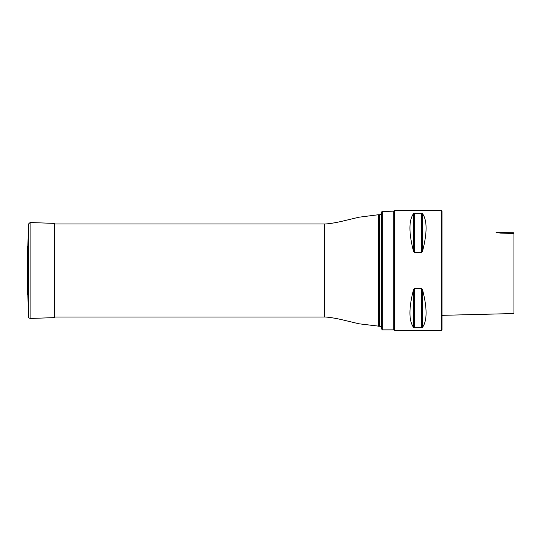 <?xml version="1.0" encoding="UTF-8"?>
<svg xmlns="http://www.w3.org/2000/svg" width="541" height="541" viewBox="0 0 541 541"><rect width="100%" height="100%" fill="white"/><g stroke="black" fill="none" stroke-linecap="round" stroke-linejoin="round"><path stroke-width="0.81" d="M382.271 211.139L382.271 329.861L393.787 329.861L393.787 211.139L381.966 211.369L382.271 329.861M394.741 210.537L394.024 211.254L394.024 329.746L394.741 330.463L394.741 210.537L441.273 210.537L441.273 330.463L394.741 330.463M421.513 288.563L414.507 288.563L413.466 289.82C408.753 308.072 408.753 320.556 413.466 327.264L414.507 327.677L421.513 327.677L422.555 327.264C427.262 320.556 427.262 308.072 422.555 289.82L421.513 288.563L421.513 327.677M421.513 213.323L414.507 213.323L413.466 213.736C408.753 220.444 408.753 232.928 413.466 251.18L414.507 252.437L421.513 252.437L422.555 251.18C427.262 232.928 427.262 220.444 422.555 213.736L421.513 213.323L421.513 252.437M441.273 210.537L441.997 211.254L441.997 329.746L441.273 330.463M513.95 232.84L496.111 232.393M513.95 292.343L513.95 294.777M513.95 233.428L513.95 313.537L513.95 233.428L500.641 233.13C495.015 232.177 495.015 232.177 500.641 233.13L497.679 232.616M27.05 287.812L27.273 294.047L27.841 295.143L27.841 245.857L27.273 246.953L27.084 287.088M27.841 295.143L28.605 317.08C28.206 317.337 28.707 317.804 30.1 318.466L54.6 317.614L54.6 223.386L30.1 222.534L28.605 223.92L27.841 245.857M379.593 326.264L379.593 214.736C379.525 215.237 380.14 214.763 381.446 213.31L381.446 327.69C381.824 327.454 381.209 326.98 379.593 326.264L358.987 323.795L342.406 319.826C336.002 318.291 327.684 316.931 324.465 317.033L324.465 223.967L54.6 223.967M378.436 326.264L378.436 214.736L358.987 217.205L342.406 221.174C336.002 222.709 327.684 224.069 324.465 223.967M422.555 289.82L422.555 327.264M413.466 289.82L413.466 327.264M414.507 288.563L414.507 327.677M422.555 213.736L422.555 251.18M413.466 213.736L413.466 251.18M414.507 213.323L414.507 252.437M27.273 294.047L27.273 246.953M30.1 318.466L30.1 222.534M28.605 317.08L28.605 223.92M324.465 317.033L54.6 317.033M381.446 327.69L381.966 329.631M381.446 213.31L381.966 211.369M379.593 214.736L378.436 214.736M441.997 315.342L513.95 313.537M27.05 253.35L27.05 287.65"/></g></svg>
